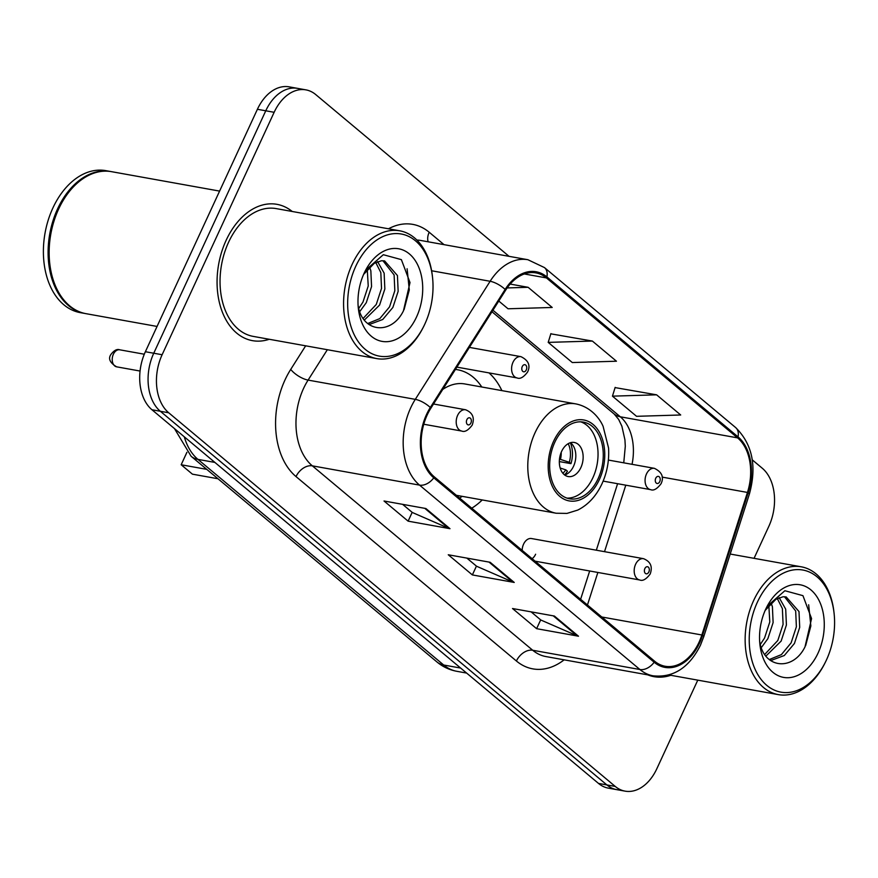 <?xml version="1.0" encoding="UTF-8"?>
<svg xmlns="http://www.w3.org/2000/svg" width="878" height="878" viewBox="0 0 878 878"><rect width="100%" height="100%" fill="white"/><g stroke="black" fill="none" stroke-linecap="round" stroke-linejoin="round"><path stroke-width="1.32" d="M501.887 390.611A76.463 51.659 100.2 0 0 488.991 372.898M535.064 561.174L639.7 579.974A10.821 7.309 -79.8 0 1 635.595 564.291A10.821 7.309 -79.8 0 1 643.53 558.682L531.508 538.543A10.821 7.309 100.2 0 0 523.573 544.151A10.821 7.309 100.2 0 0 522.158 550.374M471.749 508.197A76.463 51.659 100.2 0 0 482.241 499.944M532.101 558.693A10.821 7.309 100.2 0 0 535.624 554.237M509.053 256.332L315.74 94.583A43.285 29.237 100.2 0 0 305.895 89.863L289.147 86.856A43.285 29.237 100.2 0 0 257.397 109.289L145.375 351.727A43.285 29.237 100.2 0 0 151.96 409.763L598.5 783.417A43.285 29.237 100.2 0 0 608.344 788.137L616.718 789.64A43.285 29.237 100.2 0 1 606.874 784.921A43.285 29.237 100.2 0 0 616.718 789.64L625.103 791.144A43.285 29.237 100.2 0 0 656.843 768.711L697.78 680.143M305.895 89.863A43.285 29.237 100.2 0 0 274.145 112.296L162.123 354.734A43.285 29.237 100.2 0 0 168.719 412.781L160.345 411.277L606.874 784.921L160.345 411.277A43.285 29.237 100.2 0 1 153.749 353.23A43.285 29.237 100.2 0 0 160.345 411.277L151.96 409.763M274.145 112.296L265.771 110.793L153.749 353.23L265.771 110.793A43.285 29.237 100.2 0 1 297.521 88.36A43.285 29.237 100.2 0 0 265.771 110.793L257.397 109.289M292.22 211.477A69.252 46.786 100.2 0 0 276.965 204.333A69.252 46.786 100.2 0 0 226.162 240.243A69.252 46.786 100.2 0 0 252.469 340.653A69.252 46.786 100.2 0 0 269.261 339.27A69.252 46.786 100.2 0 1 252.469 340.653A69.252 46.786 100.2 0 1 226.162 240.243A69.252 46.786 100.2 0 1 276.965 204.333A69.252 46.786 100.2 0 1 292.22 211.477M698.998 642.323A46.172 31.191 -79.8 0 1 665.14 666.259A46.172 31.191 -79.8 0 1 654.637 661.222L434.259 476.82A46.172 31.191 -79.8 0 1 430.857 408.215L505.684 290.135A46.172 31.191 -79.8 0 1 535.92 272.893A46.172 31.191 -79.8 0 1 546.423 277.92L737.575 437.87A46.172 31.191 -79.8 0 1 747.452 492.437L701.851 634.981A46.172 31.191 -79.8 0 1 698.998 642.323M699.645 642.861A47.324 31.97 100.2 0 0 702.565 635.332L748.166 492.799A47.324 31.97 100.2 0 0 738.036 436.86L546.884 276.91A47.324 31.97 100.2 0 0 505.135 289.433L430.308 407.513A47.324 31.97 100.2 0 0 433.787 477.83L654.165 662.231A47.324 31.97 100.2 0 0 699.645 642.861M425.896 508.527L384.015 500.998L408.116 521.159L449.986 528.688L425.896 508.527M402.607 504.334L412.342 512.489L448.603 528.271A11.546 7.935 -50.1 0 0 449.986 528.688M412.177 512.357L408.116 521.159M554.391 616.049L512.522 608.52L536.612 628.681L578.492 636.21L554.391 616.049M531.102 611.867L540.848 620.022L577.109 635.793A11.546 7.935 -50.1 0 0 578.492 636.21M540.683 619.879L536.612 628.681M490.144 562.282L448.263 554.764L472.364 574.925L514.234 582.443L490.144 562.282M466.855 558.101L476.6 566.255L512.851 582.037A11.546 7.935 -50.1 0 0 514.234 582.443M476.436 566.112L472.364 574.925M647.734 674.853A69.252 46.786 100.2 0 0 654.033 676.675A69.252 46.786 100.2 0 0 670.814 675.292A69.252 46.786 100.2 0 1 654.033 676.675A69.252 46.786 100.2 0 1 647.734 674.853M168.719 412.781L615.248 786.436A43.285 29.237 100.2 0 0 625.103 791.144M754.059 558.331L768.865 526.273A43.285 29.237 100.2 0 0 762.28 468.237L752.27 459.863M656.612 394.826L612.449 396.154L636.55 416.315L680.702 414.987L656.612 394.826L615.083 387.593M498.781 301.033L508.044 308.782L552.207 307.465L528.117 287.304L510.184 284.077M592.365 341.059L548.201 342.387L572.302 362.548L616.455 361.22L592.365 341.059L550.835 333.827M548.201 342.387L550.901 333.607M612.449 396.154L615.16 387.374M528.117 287.304L507.166 287.929M757.374 602.198A62.042 41.914 100.2 0 0 766.066 684.741A62.042 41.914 100.2 0 0 825.309 662.341A62.042 41.914 100.2 0 0 826.439 659.993A62.042 41.914 100.2 0 0 834.1 613.437A62.042 41.914 100.2 0 0 801.976 569.888A62.042 41.914 100.2 0 0 757.374 602.198M834.1 613.437L833.968 612.24A64.917 43.856 100.2 0 0 801.296 566.815A64.917 43.856 100.2 0 0 753.675 600.475A64.917 43.856 100.2 0 0 778.325 694.619A64.917 43.856 100.2 0 0 824.771 663.417L825.309 662.341M771.093 602.868L772.41 606.786L773.112 622.59L767.844 638.701L761.325 647.602M768.821 605.249L769.786 621.997L764.519 638.097L760.337 644.408M779.159 597.644L785.7 609.167L786.414 624.982L781.146 641.083L765.912 656.075M777.293 598.489L782.375 608.575L783.088 624.379L777.82 640.49L764.727 654.428M770.006 660.179L771.718 660.201L784.306 655.515L794.436 643.475L799.704 627.364L799.002 611.56L786.172 596.93L783.055 596.766L775.889 599.301L765.166 610.408M784.482 596.744L795.677 610.967L796.379 626.771L791.111 642.883L781.398 654.604L769.238 659.565M818.098 653.002A47.039 31.784 100.2 0 0 811.502 590.411A47.039 31.784 100.2 0 0 766.582 607.4A47.039 31.784 100.2 0 0 765.715 609.178A47.039 31.784 100.2 0 0 759.909 644.485A47.039 31.784 100.2 0 0 784.274 677.509A47.039 31.784 100.2 0 0 818.098 653.002M759.58 640.83C763.289 668.696 792.779 671.714 804.983 646.91L811.568 618.573L802.942 595.657L784.877 590.729L767.438 605.963M765.21 610.155L775.889 599.301M808.66 604.777L810.855 625.937L805.631 645.703M598.148 478.598A38.95 26.318 100.2 0 0 583.365 422.109A38.95 26.318 100.2 0 0 554.786 442.303A38.95 26.318 100.2 0 0 569.581 498.792A38.95 26.318 100.2 0 0 598.148 478.598M567.001 498.122A38.95 26.318 100.2 0 0 592.924 477.654A38.95 26.318 100.2 0 0 580.709 421.835M459.644 498.067A68.243 46.106 100.2 0 0 462.135 496.333M456.33 495.291L556.18 513.235A55.544 37.524 -79.8 0 1 535.075 432.7A55.544 37.524 -79.8 0 1 575.825 403.902L464.857 383.96A55.544 37.524 100.2 0 0 442.775 389.415M481.792 387A68.243 46.106 100.2 0 0 457.679 369.77A68.243 46.106 100.2 0 0 455.43 369.44M186.937 452.291L181.175 464.758L192.425 474.164L217.996 478.762M186.904 452.269L181.175 464.758L206.758 469.357M580.874 467.579A17.308 11.699 100.2 0 0 574.3 442.468A17.308 11.699 100.2 0 0 561.602 451.446A17.308 11.699 100.2 0 0 568.176 476.545A17.308 11.699 100.2 0 0 580.874 467.579M564.664 475.009A17.308 11.699 100.2 0 0 573.543 466.262A17.308 11.699 100.2 0 0 570.47 442.699M562.875 473.297A20.194 13.642 -79.8 0 0 565.805 469.851L567.451 471.223A23.08 15.595 -79.8 0 1 564.532 474.899M565.805 469.851L560.164 468.018M570.316 442.742A23.08 15.595 -79.8 0 1 570.952 463.65L559.33 461.565M568.198 443.675A20.194 13.642 -79.8 0 1 569.306 462.278L570.952 463.65M559.484 459.084L569.306 462.278M355.809 266.177A62.042 41.914 100.2 0 0 364.513 348.731A62.042 41.914 100.2 0 0 423.756 326.32A62.042 41.914 100.2 0 0 424.875 323.971A62.042 41.914 100.2 0 0 432.536 277.415A62.042 41.914 100.2 0 0 400.412 233.866A62.042 41.914 100.2 0 0 355.809 266.177M432.536 277.415L432.404 276.219A64.917 43.856 100.2 0 0 399.731 230.804A64.917 43.856 100.2 0 0 352.111 264.454A64.917 43.856 100.2 0 0 376.772 358.597A64.917 43.856 100.2 0 0 423.207 327.395L423.756 326.32M399.731 230.804L276.197 208.602A64.917 43.856 100.2 0 0 228.576 242.251A64.917 43.856 100.2 0 0 253.237 336.395L376.772 358.597M219.599 191.097L111.539 171.671A72.139 48.729 100.2 0 0 59.934 206.341A72.139 48.729 100.2 0 0 58.628 209.074A72.139 48.729 100.2 0 0 49.717 263.202A72.139 48.729 100.2 0 0 86.022 313.676L157.063 326.44M59.869 206.484A71.414 48.246 100.2 0 0 59.803 206.615A71.414 48.246 100.2 0 0 58.508 209.315A71.414 48.246 100.2 0 0 49.684 262.906A71.414 48.246 100.2 0 0 49.706 263.049M111.023 171.583A72.139 48.729 100.2 0 0 110.496 171.484A72.139 48.729 100.2 0 0 57.575 208.887A72.139 48.729 100.2 0 0 84.979 313.479A72.139 48.729 100.2 0 0 85.495 313.578M110.496 171.484L105.788 170.639A72.139 48.729 100.2 0 0 52.867 208.031A72.139 48.729 100.2 0 0 80.26 312.634L84.979 313.479M369.528 266.846L370.845 270.764L371.559 286.568L366.28 302.68L359.771 311.58M367.256 269.239L368.233 285.976L362.965 302.087L358.784 308.387M377.595 261.622L384.136 273.146L384.849 288.961L379.581 305.072L364.348 320.064M375.729 262.478L380.822 272.553L381.524 288.368L376.256 304.468L363.163 318.407M368.442 324.158L370.165 324.18L382.742 319.493L392.872 307.454L398.151 291.353L397.438 275.538L384.608 260.909L381.502 260.744L374.324 263.279L363.602 274.397M382.929 260.722L394.112 274.946L394.826 290.75L389.547 306.861L379.834 318.582L367.673 323.543M416.534 316.991A47.039 31.784 100.2 0 0 409.938 254.39A47.039 31.784 100.2 0 0 365.018 271.379A47.039 31.784 100.2 0 0 364.161 273.168A47.039 31.784 100.2 0 0 358.356 308.463A47.039 31.784 100.2 0 0 382.709 341.487A47.039 31.784 100.2 0 0 416.534 316.991M358.015 304.809C361.736 332.685 391.226 335.692 403.43 310.889L410.004 282.562L401.378 259.636L383.324 254.708L365.874 269.941M363.646 274.134L374.324 263.279M407.096 268.756L409.291 289.916L404.067 309.682M184.281 436.805A57.707 38.983 100.2 0 0 197.945 459.381L443.708 665.019A57.707 38.983 100.2 0 0 456.834 671.308C449.393 669.936 442.731 666.797 436.86 661.891L191.097 456.253A28.853 19.843 129.9 0 0 197.945 459.381L214.891 462.421M460.643 668.07L443.708 665.019A28.853 19.843 129.9 0 1 436.86 661.891M598.5 783.417L615.248 786.436M145.375 351.727L162.123 354.734M564.148 659.839A72.139 48.729 -79.8 0 1 516.407 661.002L296.029 476.589A14.432 9.921 129.9 0 1 312.338 465.845L532.716 650.258A57.707 38.983 100.2 0 0 545.842 656.546L653.045 675.808A57.707 38.983 -79.8 0 1 639.919 669.519A14.432 9.921 -50.1 0 0 654.165 662.231M296.029 476.589A72.139 48.729 -79.8 0 1 285.043 379.856A72.139 48.729 -79.8 0 1 290.728 369.397L305.665 345.822M430.308 407.513A14.432 5.498 -147.6 0 0 415.294 399.358L308.09 380.097A57.707 38.983 100.2 0 0 303.547 388.46A57.707 38.983 100.2 0 0 312.338 465.845L419.541 485.117A57.707 38.983 -79.8 0 1 415.294 399.358L490.122 281.278A57.707 38.983 -79.8 0 1 527.908 259.723L420.705 240.462A57.707 38.983 100.2 0 0 416.896 240.056M653.045 675.808C673.338 677.937 689.142 667.741 700.446 645.22L703.761 636.682A14.432 2.052 -162.3 0 0 702.565 635.332M703.761 636.682L749.362 494.149C757.023 466.35 752.435 444.147 735.61 427.531A14.432 9.921 129.9 0 1 738.036 436.86M546.884 276.91A14.432 9.921 -50.1 0 0 544.459 267.581L527.908 259.723M505.135 289.433A14.432 5.498 -147.6 0 0 490.122 281.278L431.625 270.764M749.362 494.149A14.432 2.052 -162.3 0 0 748.166 492.799M433.787 477.83A14.432 9.921 129.9 0 1 419.541 485.117L639.919 669.519L532.716 650.258A14.432 9.921 129.9 0 0 516.407 661.002M388.515 228.785A72.139 48.729 -79.8 0 1 429.199 232.242L444.027 244.655M327.34 349.718L308.09 380.097A14.432 5.498 32.4 0 1 290.728 369.397M428.168 241.801A14.432 9.921 129.9 0 1 429.199 232.242M546.423 277.92L524.32 273.958M701.851 634.981L601.77 616.993M747.452 492.437L662.122 477.105M587.448 605.008L597.863 572.456M604.514 551.669L625.784 485.183M632.039 464.319A46.172 31.191 100.2 0 0 620.318 416.798L492.953 310.23M737.575 437.87L620.318 416.798A25.967 17.867 129.9 0 1 614.15 413.988L491.987 311.756M489.013 562.085L512.851 582.037M553.261 615.851L577.109 635.793M424.765 508.318L448.603 528.271M553.579 441.294A41.112 27.778 100.2 0 0 559.846 496.432A41.112 27.778 100.2 0 0 599.356 479.607A41.112 27.778 100.2 0 0 593.1 424.458A41.112 27.778 100.2 0 0 553.579 441.294M561.196 452.379A16.737 11.315 -79.8 0 1 560.449 459.381M648.853 571.951A3.611 2.436 100.2 0 0 648.304 567.111A3.611 2.436 100.2 0 0 644.847 568.593A3.611 2.436 100.2 0 0 645.396 573.422A3.611 2.436 100.2 0 0 648.853 571.951M116.631 366.828C110.002 362.855 108.06 358.784 110.815 354.613C113.986 350.399 116.939 348.786 119.693 349.795A8.659 5.85 100.2 0 0 113.35 354.284A8.659 5.85 100.2 0 0 116.631 366.828L140.063 371.043M457.625 415.36A10.821 7.309 -79.8 0 1 465.559 409.752C472.627 412.627 474.844 417.752 472.199 425.106C468.226 430.374 464.736 432.349 461.729 431.054A10.821 7.309 -79.8 0 1 457.625 415.36M470.882 423.031A3.611 2.436 100.2 0 0 470.334 418.191A3.611 2.436 100.2 0 0 466.866 419.662A3.611 2.436 100.2 0 0 467.414 424.502A3.611 2.436 100.2 0 0 470.882 423.031M603.153 481.111L650.598 489.639A10.821 7.309 -79.8 0 1 646.482 473.955A10.821 7.309 -79.8 0 1 654.428 468.347L608.366 460.061M655.734 478.258A3.611 2.436 100.2 0 0 656.283 483.087A3.611 2.436 100.2 0 0 659.751 481.616A3.611 2.436 100.2 0 0 659.202 476.776A3.611 2.436 100.2 0 0 655.734 478.258M456.9 367.125L517.12 377.946A10.821 7.309 -79.8 0 1 513.004 362.263A10.821 7.309 -79.8 0 1 520.939 356.655L469.401 347.392M522.256 366.565A3.611 2.436 100.2 0 0 522.805 371.394A3.611 2.436 100.2 0 0 526.273 369.923A3.611 2.436 100.2 0 0 525.724 365.083A3.611 2.436 100.2 0 0 522.256 366.565M456.834 671.308L466.624 673.075M174.459 428.585L191.097 456.253M735.61 427.531L544.459 267.581M623.753 462.827L625.301 446.222L624.927 439.812L621.887 426.214L618.65 419.41L614.15 413.988M580.621 599.29L589.676 570.985M596.327 550.199L617.596 483.712M668.959 674.962L778.325 694.619M730.2 554.04L801.296 566.815M556.18 513.235L566.99 513.41L577.735 510.085C588.139 504.85 596.217 496.081 601.99 483.778C607.137 472.397 609.321 460.478 608.553 447.999L603.12 426.401C599.872 418.576 590.784 406.865 575.825 403.902M455.473 369.375L457.679 369.77M643.53 558.682C650.598 561.558 652.815 566.672 650.17 574.036C646.197 579.293 642.707 581.28 639.7 579.974M119.693 349.795L144.299 354.218M433.534 404.001L465.559 409.752M423.778 424.239L461.729 431.054M650.598 489.639C653.605 490.945 657.095 488.958 661.068 483.701C664.163 477.171 661.957 472.046 654.428 468.347M517.12 377.946C520.127 379.252 523.617 377.266 527.59 372.009C530.685 365.478 528.479 360.353 520.939 356.655"/></g></svg>
